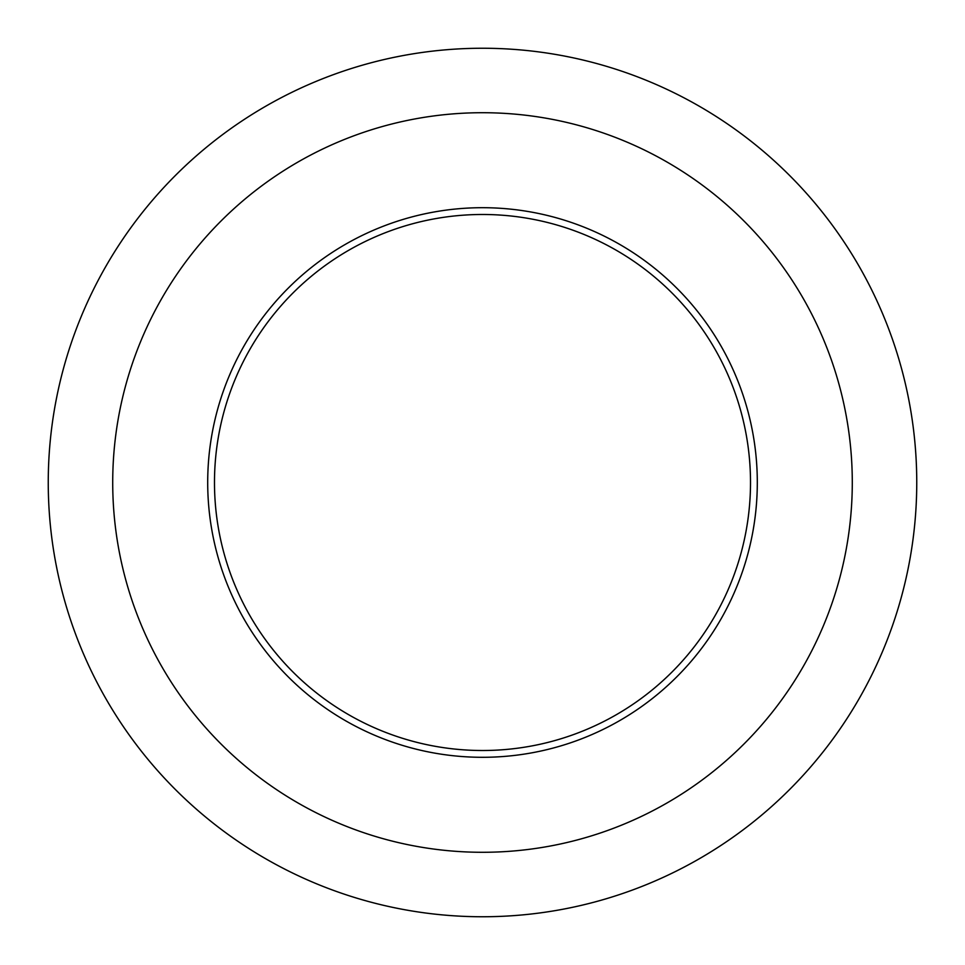 <?xml version="1.0" encoding="UTF-8"?>
<svg xmlns="http://www.w3.org/2000/svg" width="965" height="965" viewBox="0 0 965 965"><rect width="100%" height="100%" fill="white"/><g stroke="black" fill="none" stroke-linecap="round" stroke-linejoin="round"><path stroke-width="1.45" d="M401.078 909.054L394.287 907.703M563.922 909.054L570.713 907.703M909.054 563.922L907.703 570.713M55.946 401.078L57.297 394.287M55.946 563.922L57.297 570.713M909.054 401.078L907.703 394.287M401.078 55.946L394.287 57.297M563.922 55.946L570.713 57.297M852.288 482.5A369.788 369.788 0 0 1 482.5 852.288A369.788 369.788 0 0 1 112.712 482.5A369.788 369.788 0 0 1 482.5 112.712A369.788 369.788 0 0 1 852.288 482.5M214.483 482.5A268.017 268.017 0 0 0 616.502 714.607A268.017 268.017 0 0 0 616.502 250.393A268.017 268.017 0 0 0 214.483 482.5A268.017 268.017 0 0 0 616.502 714.607A268.017 268.017 0 0 0 616.502 250.393A268.017 268.017 0 0 0 214.483 482.5M48.25 482.5A434.25 434.25 0 0 0 699.625 858.573A434.25 434.25 0 0 0 699.625 106.427A434.25 434.25 0 0 0 48.25 482.5M207.704 482.5A274.796 274.796 0 0 0 619.904 720.481A274.796 274.796 0 0 0 619.904 244.519A274.796 274.796 0 0 0 207.704 482.5"/></g></svg>
